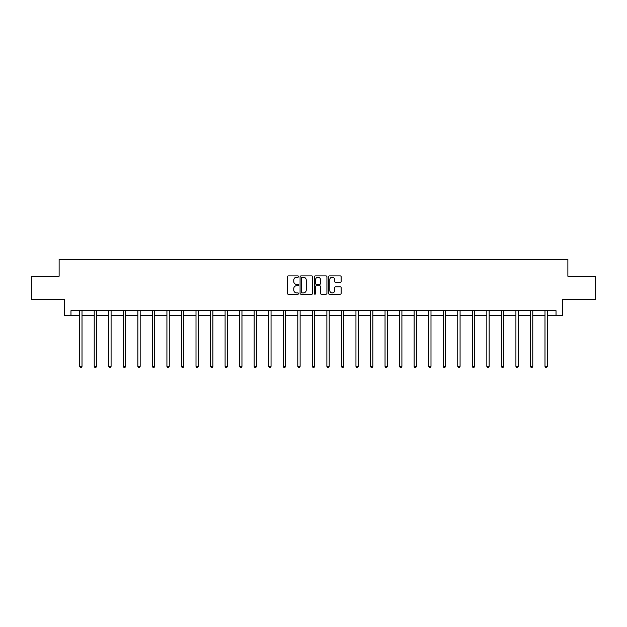 <?xml version="1.0" encoding="UTF-8"?>
<svg xmlns="http://www.w3.org/2000/svg" width="627" height="627" viewBox="0 0 627 627"><rect width="100%" height="100%" fill="white"/><g stroke="black" fill="none" stroke-linecap="round" stroke-linejoin="round"><path stroke-width="0.94" d="M298.585 276.554A0.643 0.643 0 0 0 297.943 275.911L288.224 275.911A0.917 0.917 0 0 0 287.307 276.828L287.307 293.295A0.917 0.917 0 0 0 288.224 294.212L297.943 294.212A0.643 0.643 0 0 0 298.585 293.569A0.643 0.643 0 0 0 297.943 292.927L296.689 292.927A2.931 2.931 0 0 1 293.757 290.003L293.757 288.632A2.931 2.931 0 0 1 296.689 285.7L297.943 285.7A0.643 0.643 0 0 0 298.585 285.058A0.643 0.643 0 0 0 297.943 284.423L296.689 284.423A2.931 2.931 0 0 1 293.757 281.492L293.757 280.12A2.931 2.931 0 0 1 296.689 277.197L297.943 277.197A0.643 0.643 0 0 0 298.585 276.554M340.242 282.362A0.917 0.917 0 0 0 341.151 281.445L341.151 276.828A0.917 0.917 0 0 0 340.242 275.911L329.441 275.911A0.917 0.917 0 0 0 328.524 276.828L328.524 293.295A0.917 0.917 0 0 0 329.441 294.212L340.242 294.212A0.917 0.917 0 0 0 341.151 293.295L341.151 287.715A0.917 0.917 0 0 0 340.242 286.798L335.617 286.798A0.917 0.917 0 0 0 334.7 287.715L334.7 290.481A2.445 2.445 0 0 1 332.255 292.927A2.445 2.445 0 0 1 329.81 290.481L329.81 279.642A2.445 2.445 0 0 1 332.255 277.197A2.445 2.445 0 0 1 334.7 279.642L334.7 281.445A0.917 0.917 0 0 0 335.617 282.362L340.242 282.362M70.969 315.357L70.969 310.694L556.031 310.694L556.031 315.357L562.56 315.357L562.56 299.51L595.65 299.51L595.65 276.209L567.874 276.209L567.874 259.429L59.126 259.429L59.126 276.209L31.35 276.209L31.35 299.51L64.44 299.51L64.44 315.357L79.684 315.357M312.701 276.828A0.917 0.917 0 0 0 311.784 275.911L300.991 275.911A0.917 0.917 0 0 0 300.074 276.828L300.074 293.295A0.917 0.917 0 0 0 300.991 294.212L311.784 294.212A0.917 0.917 0 0 0 312.701 293.295L312.701 276.828M315.216 275.911L326.009 275.911A0.917 0.917 0 0 1 326.926 276.828L326.926 293.295A0.917 0.917 0 0 1 326.009 294.212L321.392 294.212A0.917 0.917 0 0 1 320.475 293.295L320.475 286.617A0.917 0.917 0 0 0 319.558 285.7L316.494 285.7A0.917 0.917 0 0 0 315.585 286.617L315.585 293.569A0.643 0.643 0 0 1 314.942 294.212A0.643 0.643 0 0 1 314.299 293.569L314.299 276.828A0.917 0.917 0 0 1 315.216 275.911M82.012 315.357L94.222 315.357M96.55 315.357L108.761 315.357M111.089 315.357L123.3 315.357M125.635 315.357L137.846 315.357M140.174 315.357L152.385 315.357M154.712 315.357L166.923 315.357M169.259 315.357L181.469 315.357M183.797 315.357L196.008 315.357M198.336 315.357L210.547 315.357M212.882 315.357L225.093 315.357M227.421 315.357L239.632 315.357M241.959 315.357L254.17 315.357M256.498 315.357L268.709 315.357M271.044 315.357L283.255 315.357M285.583 315.357L297.794 315.357M300.121 315.357L312.332 315.357M314.668 315.357L326.879 315.357M329.206 315.357L341.417 315.357M343.745 315.357L355.956 315.357M358.291 315.357L370.502 315.357M372.83 315.357L385.041 315.357M387.368 315.357L399.579 315.357M401.907 315.357L414.118 315.357M416.453 315.357L428.664 315.357M430.992 315.357L443.203 315.357M445.531 315.357L457.741 315.357M460.077 315.357L472.288 315.357M474.615 315.357L486.826 315.357M489.154 315.357L501.365 315.357M503.7 315.357L515.911 315.357M518.239 315.357L530.45 315.357M532.778 315.357L544.988 315.357M547.316 315.357L556.031 315.357M301.995 277.197A0.643 0.643 0 0 0 301.352 277.832L301.352 292.292A0.643 0.643 0 0 0 301.995 292.927L303.319 292.927A2.931 2.931 0 0 0 306.25 290.003L306.25 280.12A2.931 2.931 0 0 0 303.319 277.197L301.995 277.197M320.475 279.689A2.445 2.445 0 0 0 318.03 277.236A2.445 2.445 0 0 0 315.585 279.689L315.585 283.506A0.917 0.917 0 0 0 316.494 284.423L319.558 284.423A0.917 0.917 0 0 0 320.475 283.506L320.475 279.689M82.129 310.694L82.074 310.827A0.933 0.933 0 0 0 82.012 311.18L82.012 366.356L79.684 366.356L79.684 311.18A0.933 0.933 0 0 0 79.613 310.827L79.558 310.694M82.012 366.356L81.314 367.571L80.381 367.571L79.684 366.356M96.676 310.694L96.621 310.827A0.933 0.933 0 0 0 96.55 311.18L96.55 366.356L94.222 366.356L94.222 311.18A0.933 0.933 0 0 0 94.152 310.827L94.097 310.694M96.55 366.356L95.853 367.571L94.92 367.571L94.222 366.356M111.214 310.694L111.159 310.827A0.933 0.933 0 0 0 111.089 311.18L111.089 366.356L108.761 366.356L108.761 311.18A0.933 0.933 0 0 0 108.698 310.827L108.636 310.694M111.089 366.356L110.391 367.571L109.459 367.571L108.761 366.356M125.753 310.694L125.698 310.827A0.933 0.933 0 0 0 125.635 311.18L125.635 366.356L123.3 366.356L123.3 311.18A0.933 0.933 0 0 0 123.237 310.827L123.182 310.694M125.635 366.356L124.938 367.571L124.005 367.571L123.3 366.356M140.299 310.694L140.244 310.827A0.933 0.933 0 0 0 140.174 311.18L140.174 366.356L137.846 366.356L137.846 311.18A0.933 0.933 0 0 0 137.775 310.827L137.721 310.694M140.174 366.356L139.476 367.571L138.543 367.571L137.846 366.356M154.838 310.694L154.783 310.827A0.933 0.933 0 0 0 154.712 311.18L154.712 366.356L152.385 366.356L152.385 311.18A0.933 0.933 0 0 0 152.314 310.827L152.259 310.694M154.712 366.356L154.015 367.571L153.082 367.571L152.385 366.356M169.376 310.694L169.321 310.827A0.933 0.933 0 0 0 169.259 311.18L169.259 366.356L166.923 366.356L166.923 311.18A0.933 0.933 0 0 0 166.86 310.827L166.806 310.694M169.259 366.356L168.553 367.571L167.628 367.571L166.923 366.356M183.923 310.694L183.868 310.827A0.933 0.933 0 0 0 183.797 311.18L183.797 366.356L181.469 366.356L181.469 311.18A0.933 0.933 0 0 0 181.399 310.827L181.344 310.694M183.797 366.356L183.1 367.571L182.167 367.571L181.469 366.356M198.461 310.694L198.406 310.827A0.933 0.933 0 0 0 198.336 311.18L198.336 366.356L196.008 366.356L196.008 311.18A0.933 0.933 0 0 0 195.938 310.827L195.883 310.694M198.336 366.356L197.638 367.571L196.706 367.571L196.008 366.356M213 310.694L212.945 310.827A0.933 0.933 0 0 0 212.882 311.18L212.882 366.356L210.547 366.356L210.547 311.18A0.933 0.933 0 0 0 210.484 310.827L210.429 310.694M212.882 366.356L212.177 367.571L211.244 367.571L210.547 366.356M227.538 310.694L227.483 310.827A0.933 0.933 0 0 0 227.421 311.18L227.421 366.356L225.093 366.356L225.093 311.18A0.933 0.933 0 0 0 225.022 310.827L224.968 310.694M227.421 366.356L226.723 367.571L225.791 367.571L225.093 366.356M242.085 310.694L242.03 310.827A0.933 0.933 0 0 0 241.959 311.18L241.959 366.356L239.632 366.356L239.632 311.18A0.933 0.933 0 0 0 239.561 310.827L239.506 310.694M241.959 366.356L241.262 367.571L240.329 367.571L239.632 366.356M256.623 310.694L256.568 310.827A0.933 0.933 0 0 0 256.498 311.18L256.498 366.356L254.17 366.356L254.17 311.18A0.933 0.933 0 0 0 254.107 310.827L254.053 310.694M256.498 366.356L255.8 367.571L254.868 367.571L254.17 366.356M271.162 310.694L271.107 310.827A0.933 0.933 0 0 0 271.044 311.18L271.044 366.356L268.709 366.356L268.709 311.18A0.933 0.933 0 0 0 268.646 310.827L268.591 310.694M271.044 366.356L270.347 367.571L269.414 367.571L268.709 366.356M285.708 310.694L285.653 310.827A0.933 0.933 0 0 0 285.583 311.18L285.583 366.356L283.255 366.356L283.255 311.18A0.933 0.933 0 0 0 283.185 310.827L283.13 310.694M285.583 366.356L284.885 367.571L283.953 367.571L283.255 366.356M300.247 310.694L300.192 310.827A0.933 0.933 0 0 0 300.121 311.18L300.121 366.356L297.794 366.356L297.794 311.18A0.933 0.933 0 0 0 297.723 310.827L297.668 310.694M300.121 366.356L299.424 367.571L298.491 367.571L297.794 366.356M314.785 310.694L314.73 310.827A0.933 0.933 0 0 0 314.668 311.18L314.668 366.356L312.332 366.356L312.332 311.18A0.933 0.933 0 0 0 312.27 310.827L312.215 310.694M314.668 366.356L313.962 367.571L313.038 367.571L312.332 366.356M329.332 310.694L329.277 310.827A0.933 0.933 0 0 0 329.206 311.18L329.206 366.356L326.879 366.356L326.879 311.18A0.933 0.933 0 0 0 326.808 310.827L326.753 310.694M329.206 366.356L328.509 367.571L327.576 367.571L326.879 366.356M343.87 310.694L343.815 310.827A0.933 0.933 0 0 0 343.745 311.18L343.745 366.356L341.417 366.356L341.417 311.18A0.933 0.933 0 0 0 341.347 310.827L341.292 310.694M343.745 366.356L343.047 367.571L342.115 367.571L341.417 366.356M358.409 310.694L358.354 310.827A0.933 0.933 0 0 0 358.291 311.18L358.291 366.356L355.956 366.356L355.956 311.18A0.933 0.933 0 0 0 355.893 310.827L355.838 310.694M358.291 366.356L357.586 367.571L356.653 367.571L355.956 366.356M372.947 310.694L372.893 310.827A0.933 0.933 0 0 0 372.83 311.18L372.83 366.356L370.502 366.356L370.502 311.18A0.933 0.933 0 0 0 370.432 310.827L370.377 310.694M372.83 366.356L372.132 367.571L371.2 367.571L370.502 366.356M387.494 310.694L387.439 310.827A0.933 0.933 0 0 0 387.368 311.18L387.368 366.356L385.041 366.356L385.041 311.18A0.933 0.933 0 0 0 384.97 310.827L384.915 310.694M387.368 366.356L386.671 367.571L385.738 367.571L385.041 366.356M402.032 310.694L401.978 310.827A0.933 0.933 0 0 0 401.907 311.18L401.907 366.356L399.579 366.356L399.579 311.18A0.933 0.933 0 0 0 399.517 310.827L399.462 310.694M401.907 366.356L401.209 367.571L400.277 367.571L399.579 366.356M416.571 310.694L416.516 310.827A0.933 0.933 0 0 0 416.453 311.18L416.453 366.356L414.118 366.356L414.118 311.18A0.933 0.933 0 0 0 414.055 310.827L414 310.694M416.453 366.356L415.756 367.571L414.823 367.571L414.118 366.356M431.117 310.694L431.062 310.827A0.933 0.933 0 0 0 430.992 311.18L430.992 366.356L428.664 366.356L428.664 311.18A0.933 0.933 0 0 0 428.594 310.827L428.539 310.694M430.992 366.356L430.294 367.571L429.362 367.571L428.664 366.356M445.656 310.694L445.601 310.827A0.933 0.933 0 0 0 445.531 311.18L445.531 366.356L443.203 366.356L443.203 311.18A0.933 0.933 0 0 0 443.132 310.827L443.077 310.694M445.531 366.356L444.833 367.571L443.9 367.571L443.203 366.356M460.194 310.694L460.14 310.827A0.933 0.933 0 0 0 460.077 311.18L460.077 366.356L457.741 366.356L457.741 311.18A0.933 0.933 0 0 0 457.679 310.827L457.624 310.694M460.077 366.356L459.372 367.571L458.447 367.571L457.741 366.356M474.741 310.694L474.686 310.827A0.933 0.933 0 0 0 474.615 311.18L474.615 366.356L472.288 366.356L472.288 311.18A0.933 0.933 0 0 0 472.217 310.827L472.162 310.694M474.615 366.356L473.918 367.571L472.985 367.571L472.288 366.356M489.279 310.694L489.225 310.827A0.933 0.933 0 0 0 489.154 311.18L489.154 366.356L486.826 366.356L486.826 311.18A0.933 0.933 0 0 0 486.756 310.827L486.701 310.694M489.154 366.356L488.457 367.571L487.524 367.571L486.826 366.356M503.818 310.694L503.763 310.827A0.933 0.933 0 0 0 503.7 311.18L503.7 366.356L501.365 366.356L501.365 311.18A0.933 0.933 0 0 0 501.302 310.827L501.247 310.694M503.7 366.356L502.995 367.571L502.062 367.571L501.365 366.356M518.364 310.694L518.302 310.827A0.933 0.933 0 0 0 518.239 311.18L518.239 366.356L515.911 366.356L515.911 311.18A0.933 0.933 0 0 0 515.841 310.827L515.786 310.694M518.239 366.356L517.541 367.571L516.609 367.571L515.911 366.356M532.903 310.694L532.848 310.827A0.933 0.933 0 0 0 532.778 311.18L532.778 366.356L530.45 366.356L530.45 311.18A0.933 0.933 0 0 0 530.379 310.827L530.324 310.694M532.778 366.356L532.08 367.571L531.147 367.571L530.45 366.356M547.442 310.694L547.387 310.827A0.933 0.933 0 0 0 547.316 311.18L547.316 366.356L544.988 366.356L544.988 311.18A0.933 0.933 0 0 0 544.926 310.827L544.871 310.694M547.316 366.356L546.619 367.571L545.686 367.571L544.988 366.356"/></g></svg>
